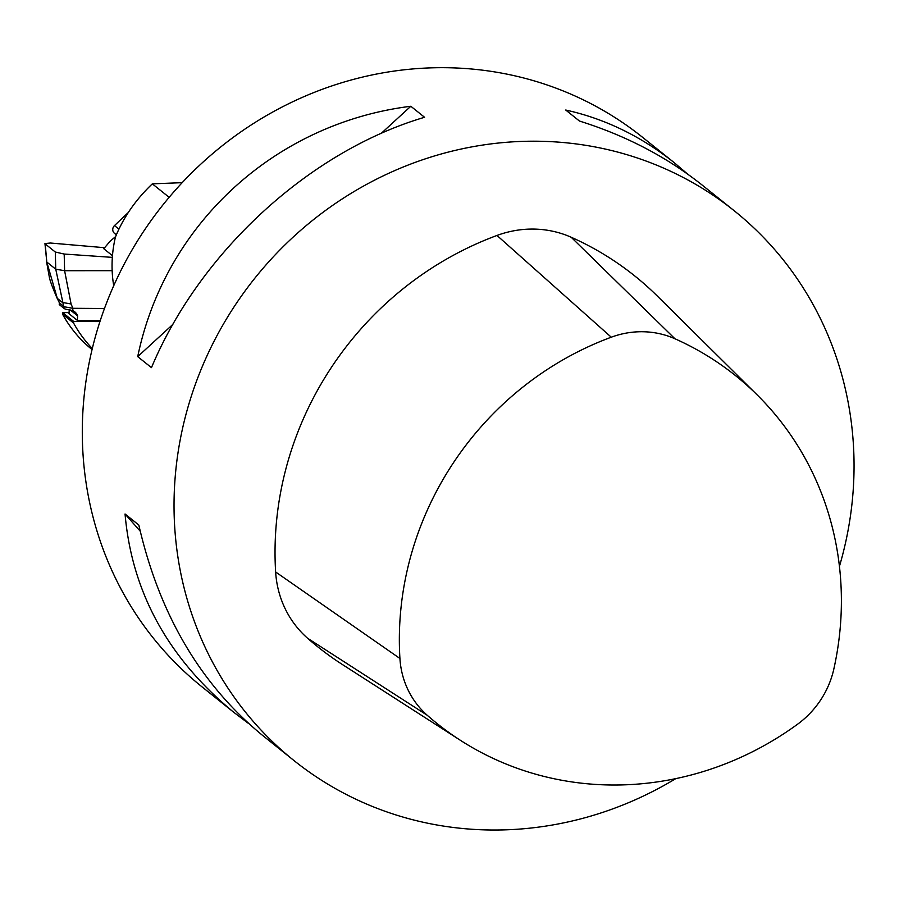 <?xml version="1.0" encoding="UTF-8"?>
<svg xmlns="http://www.w3.org/2000/svg" width="899" height="899" viewBox="0 0 899 899"><rect width="100%" height="100%" fill="white"/><g stroke="black" fill="none" stroke-linecap="round" stroke-linejoin="round"><path stroke-width="1.35" d="M248.72 723.616L233.796 712.323C168.124 658.259 131.872 592.149 125.051 514.003L138.817 525.027C159.224 614.073 200.308 684.049 262.058 734.977L293.793 760.408A352.172 331.967 128.7 0 0 675.756 778.635M125.051 514.003L140.199 531.163M839.441 566.348A352.172 331.967 128.7 0 0 734.292 210.815A352.172 331.967 128.7 0 0 384.053 175.474A352.172 331.967 128.7 0 0 175.159 477.369A352.172 331.967 128.7 0 0 293.793 760.408M410.821 106.262L424.575 117.286C309.852 151.032 199.904 251.832 151.47 367.646L137.716 356.622C165.135 223.952 275.083 123.163 410.821 106.262L381.243 133.367M172.866 324.393L137.716 356.622M734.292 210.815L702.557 185.385C667.002 157.055 625.985 135.614 579.473 121.05L565.718 110.026C604.858 118.69 641.054 136.255 674.295 162.73L687.634 174.091M233.796 712.323L202.061 686.892A352.172 331.967 -51.3 0 1 83.427 403.842A352.172 331.967 -51.3 0 1 292.321 101.958A352.172 331.967 -51.3 0 1 642.56 137.3L674.295 162.73M113.724 285.725A123.264 116.185 -51.3 0 1 115.432 237.078C123.433 217.378 135.738 199.634 152.324 183.845L169.158 197.331M128.242 212.557L114.476 225.593A5.282 4.978 128.7 0 0 114.544 233.392L116.353 234.841M69.066 312.638L62.66 312.594L62.537 314.178A132.063 124.489 128.7 0 0 92.058 349.565M62.537 314.178L73.549 322.999A132.063 124.489 128.7 0 0 92.305 348.542M182.182 182.666L152.324 183.845M116.42 234.673L117.544 232.088M73.549 322.999L73.673 321.426L99.935 321.595M62.66 312.594L73.673 321.426M69.245 309.818L68.998 313.695L77.348 320.392L77.629 315.875L70.246 309.964M77.348 320.392L100.283 320.538M77.629 315.875A9.687 9.125 128.7 0 0 74.842 311.908A9.687 9.125 128.7 0 0 72.74 310.672L69.144 309.807A7.046 1.405 3.6 0 1 64.155 308.503L59.48 304.761A7.046 1.405 3.6 0 1 59.233 304.356L59.345 302.716M57.064 297.872L59.592 303.03L64.267 306.784L72.886 308.301L104.475 308.514M115.623 236.594L110.251 241.056L103.778 248.731L112.465 255.698M59.48 304.761L59.345 302.637M44.95 243.562L50.434 243.022L104.632 247.708M44.961 243.651L46.793 262.025L45.197 243.921L55.311 252.035L55.749 269.194L64.155 308.503M112.341 257.372L64.189 254.046L55.311 252.035M112.15 270.666L64.604 270.711L64.189 254.046M64.604 270.711L55.749 269.194L46.793 262.025L57.289 298.344L62.424 302.457L71.077 303.974L64.604 270.711M72.74 310.672L72.886 308.301L71.077 303.974M797.492 724.279A89.136 84.023 128.7 0 0 833.834 669.036A310.998 293.164 128.7 0 0 757.25 394.987A310.998 293.164 128.7 0 0 674.924 338.754A89.136 84.023 128.7 0 0 611.264 337.204A310.998 293.164 128.7 0 0 399.92 658.473A89.136 84.023 128.7 0 0 427.25 715.278A310.998 293.164 128.7 0 0 460.603 740.439A310.998 293.164 128.7 0 0 797.492 724.279M757.25 394.987L657.427 296.153A325.753 307.076 128.7 0 0 571.202 237.257A103.891 97.935 128.7 0 0 496.99 235.459A325.753 307.076 128.7 0 0 275.633 571.978A103.891 97.935 128.7 0 0 307.48 638.166A325.753 307.076 128.7 0 0 342.418 664.541L460.603 740.439M114.476 225.593L118.904 229.144M307.48 638.166L427.25 715.278M275.633 571.978L399.92 658.473M496.99 235.459L611.264 337.204M571.202 237.257L674.924 338.754M59.379 302.794L57.075 298.108C52.311 287.062 49.703 279.96 49.276 276.791L46.557 261.676"/></g></svg>
